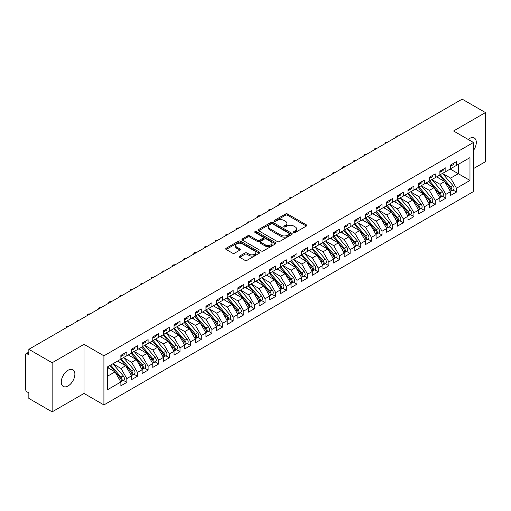 <?xml version="1.0" encoding="UTF-8"?>
<svg xmlns="http://www.w3.org/2000/svg" width="511" height="511" viewBox="0 0 511 511"><rect width="100%" height="100%" fill="white"/><g stroke="black" fill="none" stroke-linecap="round" stroke-linejoin="round"><path stroke-width="0.77" d="M293.812 232.467A1.035 0.594 0 0 0 295.275 232.467L306.364 226.06A1.476 0.85 0 0 0 306.792 225.46A1.476 0.85 0 0 0 306.364 224.859L287.572 214.007A1.476 0.85 0 0 0 285.489 214.007L274.394 220.413A1.035 0.594 0 0 0 274.094 220.835A1.035 0.594 0 0 0 274.394 221.257A1.035 0.594 0 0 0 275.857 221.257L277.294 220.426A4.72 2.727 0 0 1 283.975 220.426L285.54 221.333A4.72 2.727 0 0 1 286.92 223.262A4.72 2.727 0 0 1 285.54 225.191L284.103 226.015A1.035 0.594 0 0 0 283.803 226.437A1.035 0.594 0 0 0 284.103 226.858A1.035 0.594 0 0 0 285.566 226.858L287.003 226.034A4.72 2.727 0 0 1 293.678 226.034L295.243 226.935A4.72 2.727 0 0 1 296.629 228.864A4.72 2.727 0 0 1 295.243 230.793L293.812 231.624A1.035 0.594 0 0 0 293.506 232.045A1.035 0.594 0 0 0 293.812 232.467L293.812 231.624M68.084 385.958A9.626 5.557 120 0 0 74.37 377.476A9.626 5.557 120 0 0 72.894 369.766A9.626 5.557 120 0 0 68.084 370.239A9.626 5.557 120 0 0 61.799 378.721A9.626 5.557 120 0 0 63.275 386.437A9.626 5.557 120 0 0 68.084 385.958M473.435 150.483A9.626 5.557 120 0 0 474.31 138.008A9.626 5.557 120 0 0 469.5 138.487A9.626 5.557 120 0 0 468.146 139.426M239.665 256.075A1.476 0.85 0 0 0 239.231 256.675A1.476 0.85 0 0 0 239.665 257.276L244.935 260.323A1.476 0.85 0 0 0 247.024 260.323L259.339 253.207A1.476 0.85 0 0 0 259.773 252.606A1.476 0.85 0 0 0 259.339 252.006L240.553 241.16A1.476 0.85 0 0 0 238.465 241.16L226.149 248.269A1.476 0.85 0 0 0 225.715 248.87A1.476 0.85 0 0 0 226.149 249.47L232.518 253.149A1.476 0.85 0 0 0 234.606 253.149L239.876 250.109A1.476 0.85 0 0 0 240.304 249.502A1.476 0.85 0 0 0 239.876 248.902L236.714 247.075A3.947 2.28 0 0 1 235.558 245.465A3.947 2.28 0 0 1 237.998 243.357A3.947 2.28 0 0 1 242.303 243.856L254.67 250.997A3.947 2.28 0 0 1 255.826 252.606A3.947 2.28 0 0 1 253.386 254.714A3.947 2.28 0 0 1 249.087 254.216L247.024 253.028A1.476 0.85 0 0 0 244.935 253.028L239.665 256.075L239.665 257.276M473.435 168.63L485.45 161.693L485.45 112.58L462.161 99.134L28.846 349.307L28.846 354.832L27.147 353.848A2.255 1.303 -120 0 0 26.016 353.74A2.255 1.303 -120 0 0 25.55 354.768L25.55 389.152A2.255 1.303 -120 0 0 27.147 391.911L28.846 392.895L28.846 398.42L52.135 411.866L84.034 393.451L103.918 404.929L103.918 355.816L84.034 344.331L52.135 362.753L28.846 349.307M485.45 112.58L453.551 130.995L473.435 142.48L103.918 355.816M277.396 241.582A1.476 0.85 0 0 0 279.485 241.582L291.8 234.466A1.476 0.85 0 0 0 292.235 233.866A1.476 0.85 0 0 0 291.8 233.265L273.015 222.419A1.476 0.85 0 0 0 270.926 222.419L258.611 229.528A1.476 0.85 0 0 0 258.176 230.129A1.476 0.85 0 0 0 258.611 230.729L277.396 241.582M255.423 232.69A1.035 0.594 0 0 1 256.471 232.831L275.55 243.849L263.254 250.952A1.476 0.85 0 0 1 261.166 250.952L242.38 240.1L242.38 238.899A1.476 0.85 0 0 0 241.946 239.499A1.476 0.85 0 0 0 242.38 240.1M242.38 238.899L247.65 235.852A1.476 0.85 0 0 1 249.738 235.852L257.359 240.253A1.476 0.85 0 0 0 259.447 240.253L262.941 238.235A1.476 0.85 0 0 0 263.376 237.634A1.476 0.85 0 0 0 262.941 237.027L255.008 232.448A1.035 0.594 0 0 1 254.708 232.026A1.035 0.594 0 0 1 255.347 231.477A1.035 0.594 0 0 1 256.471 231.604L275.57 242.636A1.476 0.85 0 0 1 276.004 243.236A1.476 0.85 0 0 1 275.57 243.836L275.57 242.636M103.918 404.929L473.435 191.593L473.435 142.48M450.197 169.026L469.979 180.447L469.979 157.612L456.476 165.404L456.476 161.604L450.517 165.04L450.517 168.847L445.841 171.549L445.841 167.742L439.888 171.179L439.888 174.986L435.206 177.687L435.206 173.881L429.253 177.317L429.253 181.124L424.571 183.826L424.571 180.019L418.618 183.455L418.618 187.262L413.942 189.964L413.942 186.157L407.982 189.594L407.982 193.401L403.307 196.103L403.307 192.296L397.354 195.732L397.354 199.539L392.672 202.241L392.672 198.434L386.718 201.877L386.718 205.678L382.036 208.379L382.036 204.572L376.083 208.015L376.083 211.822L371.408 214.518L371.408 210.717L365.448 214.154L365.448 217.961L360.772 220.663L360.772 216.856L354.819 220.292L354.819 224.099L350.137 226.801L350.137 222.994L344.184 226.43L344.184 230.237L339.502 232.939L339.502 229.132L333.549 232.569L333.549 236.376L328.873 239.078L328.873 235.271L322.914 238.707L322.914 242.514L318.238 245.216L318.238 241.409L312.285 244.846L312.285 248.653L307.603 251.355L307.603 247.548L301.65 250.99L301.65 254.791L296.968 257.493L296.968 253.686L291.015 257.129L291.015 260.936L286.339 263.631L286.339 259.831L280.379 263.267L280.379 267.074L275.704 269.776L275.704 265.969L269.751 269.406L269.751 273.213L265.068 275.914L265.068 272.108L259.115 275.544L259.115 279.351L254.44 282.053L254.44 278.246L248.48 281.682L248.48 285.489L243.804 288.191L243.804 284.384L237.851 287.821L237.851 291.628L233.169 294.33L233.169 290.523L227.216 293.959L227.216 297.766L222.534 300.468L222.534 296.661L216.581 300.104L216.581 303.904L211.905 306.606L211.905 302.799L205.946 306.242L205.946 310.049L201.27 312.751L201.27 308.944L195.317 312.381L195.317 316.188L190.635 318.89L190.635 315.083L184.682 318.519L184.682 322.326L180 325.028L180 321.221L174.047 324.657L174.047 328.464L169.371 331.166L169.371 327.359L163.411 330.796L163.411 334.603L158.736 337.305L158.736 333.498L152.783 336.934L152.783 340.741L148.101 343.443L148.101 339.636L142.147 343.073L142.147 346.88L137.465 349.581L137.465 345.775L131.512 349.217L131.512 353.024L126.837 355.72L126.837 351.913L120.877 355.356L120.877 359.163L107.374 366.955L107.374 389.797L120.877 381.998L115.032 371.867L107.374 367.447M469.979 180.447L456.476 188.246L450.625 178.115L442.545 173.453M452.938 190.009L456.476 192.053L456.476 188.246M456.476 192.053L450.517 195.489L450.517 191.682L445.841 194.384L439.99 184.254L431.91 179.591M442.309 196.147L445.841 198.191L445.841 194.384M445.841 198.191L439.888 201.628L439.888 197.821L435.206 200.523L429.355 190.392L421.275 185.729M431.674 202.292L435.206 204.33L435.206 200.523M435.206 204.33L429.253 207.766L429.253 203.959L424.571 206.661L418.726 196.531L410.646 191.868M421.038 208.431L424.571 210.468L424.571 206.661M424.571 210.468L418.618 213.905L418.618 210.098L413.942 212.8L408.091 202.669L400.011 198.006M410.403 214.569L413.942 216.607L413.942 212.8M413.942 216.607L407.982 220.049L407.982 216.242L403.307 218.944L397.456 208.814L389.376 204.145M399.774 220.707L403.307 222.745L403.307 218.944M403.307 222.745L397.354 226.188L397.354 222.381L392.672 225.083L386.827 214.952L378.74 210.283M389.139 226.846L392.672 228.89L392.672 225.083M392.672 228.89L386.718 232.326L386.718 228.519L382.036 231.221L376.192 221.091L368.112 216.421M378.504 232.984L382.036 235.028L382.036 231.221M382.036 235.028L376.083 238.465L376.083 234.658L371.408 237.36L365.557 227.229L357.476 222.566L367.799 234.619L365.563 235.91A3.009 1.737 60 0 1 366.726 238.771A3.009 1.737 60 0 1 366.106 240.144A3.009 1.737 60 0 1 365.614 240.285M367.869 239.122L371.408 241.166L371.408 237.36M371.408 241.166L365.448 244.603L365.448 240.796L360.772 243.498L354.921 233.367L346.841 228.704L357.163 240.758L354.934 242.048A3.009 1.737 60 0 1 356.09 244.91A3.009 1.737 60 0 1 355.471 246.283A3.009 1.737 60 0 1 354.985 246.423M357.24 245.261L360.772 247.305L360.772 243.498M360.772 247.305L354.819 250.741L354.819 246.934L350.137 249.636L344.293 239.506L336.206 234.843L346.535 246.896L344.299 248.186A3.009 1.737 60 0 1 345.462 251.048A3.009 1.737 60 0 1 344.836 252.421A3.009 1.737 60 0 1 344.35 252.562M346.605 251.406L350.137 253.443L350.137 249.636M350.137 253.443L344.184 256.88L344.184 253.073L339.502 255.775L333.657 245.644L325.577 240.981M335.97 257.544L339.502 259.582L339.502 255.775M339.502 259.582L333.549 263.018L333.549 259.218L328.873 261.913L323.022 251.789L314.942 247.12L325.264 259.179L323.029 260.469A3.009 1.737 60 0 1 324.191 263.325A3.009 1.737 60 0 1 323.572 264.704A3.009 1.737 60 0 1 323.08 264.839M325.335 263.682L328.873 265.72L328.873 261.913M328.873 265.72L322.914 269.163L322.914 265.356L318.238 268.058L312.387 257.927L304.307 253.258L314.629 265.318L312.4 266.608A3.009 1.737 60 0 1 313.556 269.463A3.009 1.737 60 0 1 312.936 270.843A3.009 1.737 60 0 1 312.451 270.983M314.706 269.821L318.238 271.858L318.238 268.058M318.238 271.858L312.285 275.301L312.285 271.494L307.603 274.196L301.758 264.066L293.672 259.396L304 271.456L301.765 272.746A3.009 1.737 60 0 1 302.927 275.601A3.009 1.737 60 0 1 302.301 276.981A3.009 1.737 60 0 1 301.816 277.122M304.071 275.959L307.603 278.003L307.603 274.196M307.603 278.003L301.65 281.44L301.65 277.633L296.968 280.335L291.123 270.204L283.043 265.535M293.435 282.098L296.968 284.142L296.968 280.335M296.968 284.142L291.015 287.578L291.015 283.771L286.339 286.473L280.488 276.342L272.408 271.68L282.73 283.733L280.494 285.023A3.009 1.737 60 0 1 281.657 287.885A3.009 1.737 60 0 1 281.037 289.258A3.009 1.737 60 0 1 280.552 289.398M282.8 288.236L286.339 290.28L286.339 286.473M286.339 290.28L280.379 293.716L280.379 289.909L275.704 292.611L269.853 282.481L261.773 277.818L272.095 289.871L269.865 291.161A3.009 1.737 60 0 1 271.028 294.023A3.009 1.737 60 0 1 270.402 295.396A3.009 1.737 60 0 1 269.917 295.537M272.171 294.381L275.704 296.418L275.704 292.611M275.704 296.418L269.751 299.855L269.751 296.048L265.068 298.75L259.224 288.619L251.137 283.956L261.466 296.01L259.23 297.3A3.009 1.737 60 0 1 260.393 300.161A3.009 1.737 60 0 1 259.767 301.535A3.009 1.737 60 0 1 259.281 301.675M261.536 300.519L265.068 302.557L265.068 298.75M265.068 302.557L259.115 305.993L259.115 302.186L254.44 304.888L248.589 294.758L240.509 290.095M250.901 306.657L254.44 308.695L254.44 304.888M254.44 308.695L248.48 312.132L248.48 308.331L243.804 311.027L237.954 300.902L229.873 296.233M240.266 312.796L243.804 314.833L243.804 311.027M243.804 314.833L237.851 318.276L237.851 314.469L233.169 317.171L227.318 307.041L219.238 302.371M229.637 318.934L233.169 320.972L233.169 317.171M233.169 320.972L227.216 324.415L227.216 320.608L222.534 323.31L216.69 313.179L208.603 308.51M219.002 325.073L222.534 327.117L222.534 323.31M222.534 327.117L216.581 330.553L216.581 326.746L211.905 329.448L206.054 319.318L197.974 314.648M208.367 331.211L211.905 333.255L211.905 329.448M211.905 333.255L205.946 336.692L205.946 332.885L201.27 335.586L195.419 325.456L187.339 320.793M197.738 337.349L201.27 339.393L201.27 335.586M201.27 339.393L195.317 342.83L195.317 339.023L190.635 341.725L184.784 331.594L176.704 326.931M187.103 343.494L190.635 345.532L190.635 341.725M190.635 345.532L184.682 348.968L184.682 345.161L180 347.863L174.155 337.733L166.075 333.07M176.467 349.633L180 351.67L180 347.863M180 351.67L174.047 355.107L174.047 351.3L169.371 354.002L163.52 343.871L155.44 339.208L165.762 351.268L163.526 352.552A3.009 1.737 60 0 1 164.689 355.413A3.009 1.737 60 0 1 164.069 356.793A3.009 1.737 60 0 1 163.577 356.927M165.832 355.771L169.371 357.809L169.371 354.002M169.371 357.809L163.411 361.245L163.411 357.445L158.736 360.14L152.885 350.016L144.805 345.347L155.127 357.406L152.898 358.696A3.009 1.737 60 0 1 154.054 361.552A3.009 1.737 60 0 1 153.434 362.931A3.009 1.737 60 0 1 152.949 363.065M155.203 361.909L158.736 363.947L158.736 360.14M158.736 363.947L152.783 367.39L152.783 363.583L148.101 366.285L142.256 356.154L134.169 351.485M144.568 368.048L148.101 370.092L148.101 366.285M148.101 370.092L142.147 373.528L142.147 369.721L137.465 372.423L131.621 362.293L123.541 357.623L133.863 369.683L131.627 370.973A3.009 1.737 60 0 1 132.79 373.828A3.009 1.737 60 0 1 132.164 375.208A3.009 1.737 60 0 1 131.678 375.349M133.933 374.186L137.465 376.23L137.465 372.423M137.465 376.23L131.512 379.667L131.512 375.86L126.837 378.562L120.986 368.431L112.905 363.762L123.228 375.821L120.992 377.112A3.009 1.737 60 0 1 122.155 379.967A3.009 1.737 60 0 1 121.535 381.347A3.009 1.737 60 0 1 121.043 381.487M123.298 380.325L126.837 382.369L126.837 378.562M126.837 382.369L120.877 385.805L120.877 381.998M120.877 359.035L126.837 355.72M107.374 376.288L115.032 371.867M131.512 352.897L137.465 349.581M120.986 368.431L125.668 365.729L117.581 361.066M131.512 375.86L125.668 365.729M142.147 346.758L148.101 343.443M131.621 362.293L136.296 359.591L128.216 354.921M142.147 369.721L136.296 359.591M152.783 340.62L158.736 337.305M142.256 356.154L146.932 353.452L138.851 348.783M152.783 363.583L146.932 353.452M163.411 334.481L169.371 331.166M152.885 350.016L157.567 347.314L149.487 342.645M163.411 357.445L157.567 347.314M174.047 328.343L180 325.028M163.52 343.871L168.196 341.176L160.115 336.506M174.047 351.3L168.196 341.176M184.682 322.205L190.635 318.89M174.155 337.733L178.831 335.031L170.751 330.368M184.682 345.161L178.831 335.031M195.317 316.066L201.27 312.751M184.784 331.594L189.466 328.892L181.386 324.23M195.317 339.023L189.466 328.892M205.946 309.922L211.905 306.606M195.419 325.456L200.101 322.754L192.015 318.091M205.946 332.885L200.101 322.754M216.581 303.783L222.534 300.468M206.054 319.318L210.73 316.616L202.65 311.953M216.581 326.746L210.73 316.616M227.216 297.645L233.169 294.33M216.69 313.179L221.365 310.477L213.285 305.808M227.216 320.608L221.365 310.477M237.851 291.506L243.804 288.191M227.318 307.041L232 304.339L223.92 299.67M237.851 314.469L232 304.339M248.48 285.368L254.44 282.053M237.954 300.902L242.636 298.2L234.549 293.531M248.48 308.331L242.636 298.2M259.115 279.23L265.068 275.914M248.589 294.758L253.264 292.062L245.184 287.393M259.115 302.186L253.264 292.062M269.751 273.091L275.704 269.776M259.224 288.619L263.9 285.917L255.819 281.254M269.751 296.048L263.9 285.917M280.379 266.946L286.339 263.631M269.853 282.481L274.535 279.779L266.455 275.116M280.379 289.909L274.535 279.779M291.015 260.808L296.968 257.493M280.488 276.342L285.17 273.64L277.083 268.978M291.015 283.771L285.17 273.64M301.65 254.67L307.603 251.355M291.123 270.204L295.799 267.502L287.719 262.839M301.65 277.633L295.799 267.502M312.285 248.531L318.238 245.216M301.758 264.066L306.434 261.364L298.354 256.694M312.285 271.494L306.434 261.364M322.914 242.393L328.873 239.078M312.387 257.927L317.069 255.225L308.989 250.556M322.914 265.356L317.069 255.225M333.549 236.254L339.502 232.939M323.022 251.789L327.704 249.087L319.618 244.418M333.549 259.218L327.704 249.087M344.184 230.116L350.137 226.801M333.657 245.644L338.333 242.949L330.253 238.279M344.184 253.073L338.333 242.949M354.819 223.978L360.772 220.663M344.293 239.506L348.968 236.804L340.888 232.141M354.819 246.934L348.968 236.804M365.448 217.833L371.408 214.518M354.921 233.367L359.603 230.665L351.523 226.003M365.448 240.796L359.603 230.665M376.083 211.695L382.036 208.379M365.557 227.229L370.239 224.527L362.152 219.864M376.083 234.658L370.239 224.527M386.718 205.556L392.672 202.241M376.192 221.091L380.867 218.389L372.787 213.726M386.718 228.519L380.867 218.389M397.354 199.418L403.307 196.103M386.827 214.952L391.503 212.25L383.422 207.581M397.354 222.381L391.503 212.25M407.982 193.279L413.942 189.964M397.456 208.814L402.138 206.112L394.058 201.443M407.982 216.242L402.138 206.112M418.618 187.141L424.571 183.826M408.091 202.669L412.773 199.973L404.686 195.304M418.618 210.098L412.773 199.973M429.253 181.003L435.206 177.687M418.726 196.531L423.402 193.829L415.322 189.166M429.253 203.959L423.402 193.829M439.888 174.864L445.841 171.549M429.355 190.392L434.037 187.69L425.957 183.027M439.888 197.821L434.037 187.69M450.517 168.719L456.476 165.404M450.625 178.115L458.284 173.695L458.284 164.363L469.979 157.612M439.99 184.254L444.672 181.552L436.586 176.889M450.517 191.682L444.672 181.552M52.135 362.753L52.135 411.866M84.034 393.451L84.034 344.331M294.221 232.614L295.243 232.02A4.72 2.727 0 0 0 296.629 230.091L296.629 228.864M286.92 223.262L286.92 224.489A4.72 2.727 0 0 1 285.54 226.418L284.518 227.005M306.345 226.073L287.572 215.24A1.476 0.85 0 0 0 285.489 215.24L274.809 221.404M291.781 234.479L273.015 223.646A1.476 0.85 0 0 0 270.926 223.646L258.63 230.742M289.194 234.287A1.035 0.594 0 0 0 289.494 233.866A1.035 0.594 0 0 0 289.194 233.444L272.702 223.92A1.035 0.594 0 0 0 271.239 223.92L269.725 224.795A4.72 2.727 0 0 0 268.345 226.724A4.72 2.727 0 0 0 269.725 228.653L280.999 235.162A4.72 2.727 0 0 0 287.68 235.162L289.194 234.287L289.194 235.514A1.035 0.594 0 0 0 289.494 235.092L289.494 233.866M268.345 226.724L268.345 227.951A4.72 2.727 0 0 0 269.725 229.88L269.725 228.653M289.194 235.514L287.68 236.389A4.72 2.727 0 0 1 280.999 236.389L269.725 229.88M242.399 240.113L247.65 237.085L247.65 235.852M263.376 237.634L263.376 238.861A1.476 0.85 0 0 1 262.941 239.461L259.447 241.479A1.476 0.85 0 0 1 257.359 241.479L249.738 237.085A1.476 0.85 0 0 0 247.65 237.085M265.266 244.82A3.947 2.28 0 0 0 269.565 245.312A3.947 2.28 0 0 0 272.005 243.204A3.947 2.28 0 0 0 270.849 241.594L266.493 239.078A1.476 0.85 0 0 0 264.404 239.078L260.904 241.096A1.476 0.85 0 0 0 260.476 241.697A1.476 0.85 0 0 0 260.904 242.303L265.266 244.82L265.266 246.047A3.947 2.28 0 0 0 269.565 246.538A3.947 2.28 0 0 0 272.005 244.437L272.005 243.204M260.476 241.697L260.476 242.929A1.476 0.85 0 0 0 260.904 243.53L260.904 242.303M265.266 246.047L260.904 243.53M255.826 252.606L255.826 253.833A3.947 2.28 0 0 1 253.386 255.941A3.947 2.28 0 0 1 249.087 255.449L247.024 254.254A1.476 0.85 0 0 0 244.935 254.254L239.685 257.288M235.558 245.465L235.558 246.692A3.947 2.28 0 0 0 236.714 248.308L236.714 247.075M239.857 250.115L236.714 248.308M259.32 253.22L240.553 242.386A1.476 0.85 0 0 0 238.465 242.386L226.169 249.483M440.297 174.749L450.632 186.796A3.009 1.737 60 0 1 451.794 189.658A3.009 1.737 60 0 1 451.175 191.031L453.404 189.741A3.009 1.737 -120 0 0 454.03 188.367A3.009 1.737 -120 0 0 452.867 185.506L442.532 173.459M451.175 191.031A3.009 1.737 60 0 1 450.683 191.171M439.447 175.235L449.782 187.288A3.009 1.737 60 0 1 450.945 190.143A3.009 1.737 60 0 1 450.395 191.472M438.438 177.956L437.212 176.525M450.517 166.209A3.009 1.737 -120 0 0 450.945 164.983A3.009 1.737 -120 0 0 450.938 164.798M450.683 166.005A3.009 1.737 -120 0 0 451.175 165.864A3.009 1.737 -120 0 0 451.794 164.491A3.009 1.737 -120 0 0 451.788 164.306M454.024 163.015A3.009 1.737 60 0 1 454.03 163.201A3.009 1.737 60 0 1 453.404 164.574L451.175 165.864M398.408 135.939A1.878 1.086 -0 0 0 395.846 136.954A1.878 1.086 -0 0 0 395.974 137.35M429.662 180.888L440.003 192.934A3.009 1.737 60 0 1 441.159 195.796A3.009 1.737 60 0 1 440.539 197.169L442.769 195.879A3.009 1.737 -120 0 0 443.395 194.506A3.009 1.737 -120 0 0 442.232 191.644L431.897 179.597M440.539 197.169A3.009 1.737 60 0 1 440.054 197.31M428.812 181.379L439.147 193.426A3.009 1.737 60 0 1 440.31 196.288A3.009 1.737 60 0 1 439.767 197.61M427.803 184.094L426.583 182.663M419.033 187.026L429.368 199.073A3.009 1.737 60 0 1 430.53 201.934A3.009 1.737 60 0 1 429.904 203.308L432.14 202.017A3.009 1.737 -120 0 0 432.76 200.644A3.009 1.737 -120 0 0 431.597 197.783L421.262 185.736M429.904 203.308A3.009 1.737 60 0 1 429.419 203.448M418.177 187.518L428.518 199.565A3.009 1.737 60 0 1 429.674 202.426A3.009 1.737 60 0 1 429.131 203.755M417.174 190.233L415.948 188.808M408.398 193.164L418.733 205.211A3.009 1.737 60 0 1 419.895 208.073A3.009 1.737 60 0 1 419.269 209.446L421.505 208.162A3.009 1.737 -120 0 0 422.124 206.783A3.009 1.737 -120 0 0 420.968 203.927L410.627 191.874M419.269 209.446A3.009 1.737 60 0 1 418.784 209.587M407.548 193.656L417.883 205.703A3.009 1.737 60 0 1 419.046 208.565A3.009 1.737 60 0 1 418.496 209.893M406.539 196.371L405.312 194.947M397.762 199.303L408.097 211.356A3.009 1.737 60 0 1 409.26 214.211A3.009 1.737 60 0 1 408.64 215.591L410.87 214.301A3.009 1.737 -120 0 0 411.496 212.921A3.009 1.737 -120 0 0 410.333 210.066L399.998 198.013M408.64 215.591A3.009 1.737 60 0 1 408.148 215.725M396.913 199.795L407.248 211.841A3.009 1.737 60 0 1 408.41 214.703A3.009 1.737 60 0 1 407.861 216.032M395.904 202.509L394.677 201.085M439.888 172.348A3.009 1.737 -120 0 0 440.31 171.121A3.009 1.737 -120 0 0 440.303 170.936M440.054 172.143A3.009 1.737 -120 0 0 440.539 172.003A3.009 1.737 -120 0 0 441.159 170.629A3.009 1.737 -120 0 0 441.153 170.444M443.388 169.154A3.009 1.737 60 0 1 443.395 169.339A3.009 1.737 60 0 1 442.769 170.712L440.539 172.003M387.779 142.084A1.878 1.086 -0 0 0 385.211 143.093A1.878 1.086 -0 0 0 385.339 143.489M429.253 178.486A3.009 1.737 -120 0 0 429.674 177.26A3.009 1.737 -120 0 0 429.674 177.074M429.419 178.282A3.009 1.737 -120 0 0 429.904 178.141A3.009 1.737 -120 0 0 430.53 176.768A3.009 1.737 -120 0 0 430.524 176.582M432.753 175.292A3.009 1.737 60 0 1 432.76 175.477A3.009 1.737 60 0 1 432.14 176.857L429.904 178.141M377.144 148.222A1.878 1.086 -0 0 0 374.576 149.231A1.878 1.086 -0 0 0 374.704 149.627M418.618 184.624A3.009 1.737 -120 0 0 419.046 183.398A3.009 1.737 -120 0 0 419.039 183.213M418.784 184.42A3.009 1.737 -120 0 0 419.269 184.286A3.009 1.737 -120 0 0 419.895 182.906A3.009 1.737 -120 0 0 419.889 182.721M422.124 181.431A3.009 1.737 60 0 1 422.124 181.616A3.009 1.737 60 0 1 421.505 182.995L419.269 184.286M366.508 154.36A1.878 1.086 -0 0 0 363.941 155.37A1.878 1.086 -0 0 0 364.075 155.766M407.982 190.763A3.009 1.737 -120 0 0 408.41 189.536A3.009 1.737 -120 0 0 408.404 189.351M408.148 190.565A3.009 1.737 -120 0 0 408.64 190.424A3.009 1.737 -120 0 0 409.26 189.044A3.009 1.737 -120 0 0 409.254 188.859M411.489 187.575A3.009 1.737 60 0 1 411.496 187.754A3.009 1.737 60 0 1 410.87 189.134L408.64 190.424M355.873 160.499A1.878 1.086 -0 0 0 353.312 161.508A1.878 1.086 -0 0 0 353.44 161.904M387.127 205.441L397.469 217.494A3.009 1.737 60 0 1 398.625 220.35A3.009 1.737 60 0 1 398.005 221.729L400.234 220.439A3.009 1.737 -120 0 0 400.86 219.059A3.009 1.737 -120 0 0 399.698 216.204L389.363 204.151M398.005 221.729A3.009 1.737 60 0 1 397.52 221.863M386.278 205.933L396.613 217.986A3.009 1.737 60 0 1 397.775 220.841A3.009 1.737 60 0 1 397.232 222.17M385.268 208.654L384.048 207.223M397.354 196.901A3.009 1.737 -120 0 0 397.775 195.675A3.009 1.737 -120 0 0 397.769 195.489M397.52 196.703A3.009 1.737 -120 0 0 398.005 196.563A3.009 1.737 -120 0 0 398.625 195.183A3.009 1.737 -120 0 0 398.625 195.004M400.854 193.714A3.009 1.737 60 0 1 400.86 193.893A3.009 1.737 60 0 1 400.234 195.272L398.005 196.563M345.244 166.637A1.878 1.086 -0 0 0 342.677 167.646A1.878 1.086 -0 0 0 342.804 168.042M376.498 211.58L386.833 223.633A3.009 1.737 60 0 1 387.996 226.488A3.009 1.737 60 0 1 387.37 227.868L389.606 226.577A3.009 1.737 -120 0 0 390.225 225.198A3.009 1.737 -120 0 0 389.063 222.342L378.728 210.296M387.37 227.868A3.009 1.737 60 0 1 386.884 228.008M375.642 212.071L385.984 224.125A3.009 1.737 60 0 1 387.14 226.98A3.009 1.737 60 0 1 386.597 228.308M374.64 214.792L373.413 213.362M365.863 217.718L376.198 229.771A3.009 1.737 60 0 1 377.361 232.626A3.009 1.737 60 0 1 376.735 234.006L378.97 232.716A3.009 1.737 -120 0 0 379.596 231.342A3.009 1.737 -120 0 0 378.434 228.481L368.092 216.434M376.735 234.006A3.009 1.737 60 0 1 376.249 234.147M365.014 218.21L375.349 230.263A3.009 1.737 60 0 1 376.511 233.118A3.009 1.737 60 0 1 375.962 234.447M364.004 220.931L362.778 219.5M366.106 240.144L368.335 238.854A3.009 1.737 -120 0 0 368.961 237.481A3.009 1.737 -120 0 0 367.799 234.619M354.378 224.348L364.713 236.401A3.009 1.737 60 0 1 365.876 239.257A3.009 1.737 60 0 1 365.327 240.585M353.369 227.069L352.143 225.638M355.228 223.863L365.563 235.91M355.471 246.283L357.706 244.993A3.009 1.737 -120 0 0 358.326 243.619A3.009 1.737 -120 0 0 357.163 240.758M343.743 230.493L354.078 242.54A3.009 1.737 60 0 1 355.241 245.401A3.009 1.737 60 0 1 354.698 246.724M342.734 233.208L341.514 231.777M344.593 230.001L354.934 242.048M386.718 203.046A3.009 1.737 -120 0 0 387.14 201.813A3.009 1.737 -120 0 0 387.14 201.634M386.884 202.841A3.009 1.737 -120 0 0 387.37 202.701A3.009 1.737 -120 0 0 387.996 201.321A3.009 1.737 -120 0 0 387.99 201.142M390.219 199.852A3.009 1.737 60 0 1 390.225 200.037A3.009 1.737 60 0 1 389.606 201.411L387.37 202.701M334.609 172.775A1.878 1.086 -0 0 0 332.041 173.785A1.878 1.086 -0 0 0 332.169 174.181M376.083 209.184A3.009 1.737 -120 0 0 376.511 207.951A3.009 1.737 -120 0 0 376.505 207.773M376.249 208.98A3.009 1.737 -120 0 0 376.735 208.839A3.009 1.737 -120 0 0 377.361 207.466A3.009 1.737 -120 0 0 377.354 207.281M379.59 205.99A3.009 1.737 60 0 1 379.596 206.176A3.009 1.737 60 0 1 378.97 207.549L376.735 208.839M323.974 178.914A1.878 1.086 -0 0 0 321.406 179.923A1.878 1.086 -0 0 0 321.54 180.326M365.448 215.323A3.009 1.737 -120 0 0 365.876 214.096A3.009 1.737 -120 0 0 365.87 213.911M365.614 215.118A3.009 1.737 -120 0 0 366.106 214.978A3.009 1.737 -120 0 0 366.726 213.604A3.009 1.737 -120 0 0 366.719 213.419M368.955 212.129A3.009 1.737 60 0 1 368.961 212.314A3.009 1.737 60 0 1 368.335 213.687L366.106 214.978M313.339 185.052A1.878 1.086 -0 0 0 310.777 186.068A1.878 1.086 -0 0 0 310.905 186.464M354.819 221.461A3.009 1.737 -120 0 0 355.241 220.235A3.009 1.737 -120 0 0 355.234 220.049M354.985 221.257A3.009 1.737 -120 0 0 355.471 221.116A3.009 1.737 -120 0 0 356.09 219.743A3.009 1.737 -120 0 0 356.09 219.558M358.32 218.267A3.009 1.737 60 0 1 358.326 218.453A3.009 1.737 60 0 1 357.706 219.832L355.471 221.116M302.71 191.197A1.878 1.086 -0 0 0 300.142 192.206A1.878 1.086 -0 0 0 300.27 192.602M344.836 252.421L347.071 251.137A3.009 1.737 -120 0 0 347.691 249.758A3.009 1.737 -120 0 0 346.535 246.896M333.108 236.631L343.449 248.678A3.009 1.737 60 0 1 344.612 251.54A3.009 1.737 60 0 1 344.063 252.868M332.105 239.346L330.879 237.922M333.964 236.139L344.299 248.186M323.329 242.278L333.664 254.325A3.009 1.737 60 0 1 334.826 257.186A3.009 1.737 60 0 1 334.2 258.56L336.436 257.276A3.009 1.737 -120 0 0 337.062 255.896A3.009 1.737 -120 0 0 335.899 253.041L325.558 240.988M334.2 258.56A3.009 1.737 60 0 1 333.715 258.7M322.479 242.77L332.814 254.817A3.009 1.737 60 0 1 333.977 257.678A3.009 1.737 60 0 1 333.428 259.007M321.47 245.484L320.244 244.06M323.572 264.704L325.801 263.414A3.009 1.737 -120 0 0 326.427 262.034A3.009 1.737 -120 0 0 325.264 259.179M311.844 248.908L322.179 260.955A3.009 1.737 60 0 1 323.342 263.817A3.009 1.737 60 0 1 322.799 265.145M310.835 251.623L309.609 250.198M312.694 248.416L323.029 260.469M312.936 270.843L315.172 269.553A3.009 1.737 -120 0 0 315.792 268.173A3.009 1.737 -120 0 0 314.629 265.318M301.209 255.046L311.55 267.1A3.009 1.737 60 0 1 312.706 269.955A3.009 1.737 60 0 1 312.164 271.284M300.2 257.768L298.98 256.337M302.058 254.555L312.4 266.608M302.301 276.981L304.537 275.691A3.009 1.737 -120 0 0 305.156 274.311A3.009 1.737 -120 0 0 304 271.456M290.574 261.185L300.915 273.238A3.009 1.737 60 0 1 302.078 276.093A3.009 1.737 60 0 1 301.528 277.422M289.571 263.906L288.345 262.475M291.43 260.693L301.765 272.746M344.184 227.599A3.009 1.737 -120 0 0 344.612 226.373A3.009 1.737 -120 0 0 344.606 226.188M344.35 227.395A3.009 1.737 -120 0 0 344.836 227.254A3.009 1.737 -120 0 0 345.462 225.881A3.009 1.737 -120 0 0 345.455 225.696M347.684 224.406A3.009 1.737 60 0 1 347.691 224.591A3.009 1.737 60 0 1 347.071 225.971L344.836 227.254M292.075 197.335A1.878 1.086 -0 0 0 289.507 198.345A1.878 1.086 -0 0 0 289.641 198.741M333.549 233.738A3.009 1.737 -120 0 0 333.977 232.511A3.009 1.737 -120 0 0 333.97 232.326M333.715 233.533A3.009 1.737 -120 0 0 334.2 233.399A3.009 1.737 -120 0 0 334.826 232.02A3.009 1.737 -120 0 0 334.82 231.834M337.056 230.544A3.009 1.737 60 0 1 337.062 230.729A3.009 1.737 60 0 1 336.436 232.109L334.2 233.399M281.44 203.474A1.878 1.086 -0 0 0 278.872 204.483A1.878 1.086 -0 0 0 279.006 204.879M322.914 239.876A3.009 1.737 -120 0 0 323.342 238.65A3.009 1.737 -120 0 0 323.335 238.465M323.08 239.678A3.009 1.737 -120 0 0 323.572 239.538A3.009 1.737 -120 0 0 324.191 238.158A3.009 1.737 -120 0 0 324.185 237.973M326.42 236.689A3.009 1.737 60 0 1 326.427 236.868A3.009 1.737 60 0 1 325.801 238.247L323.572 239.538M270.804 209.612A1.878 1.086 -0 0 0 268.243 210.621A1.878 1.086 -0 0 0 268.371 211.017M312.285 246.015A3.009 1.737 -120 0 0 312.706 244.788A3.009 1.737 -120 0 0 312.7 244.603M312.451 245.817A3.009 1.737 -120 0 0 312.936 245.676A3.009 1.737 -120 0 0 313.556 244.296A3.009 1.737 -120 0 0 313.556 244.117M315.785 242.827A3.009 1.737 60 0 1 315.792 243.006A3.009 1.737 60 0 1 315.172 244.386L312.936 245.676M260.176 215.751A1.878 1.086 -0 0 0 257.608 216.76A1.878 1.086 -0 0 0 257.736 217.156M301.65 252.159A3.009 1.737 -120 0 0 302.078 250.927A3.009 1.737 -120 0 0 302.071 250.748M301.816 251.955A3.009 1.737 -120 0 0 302.301 251.814A3.009 1.737 -120 0 0 302.927 250.435A3.009 1.737 -120 0 0 302.921 250.256M305.15 248.966A3.009 1.737 60 0 1 305.156 249.151A3.009 1.737 60 0 1 304.537 250.524L302.301 251.814M249.54 221.889A1.878 1.086 -0 0 0 246.973 222.898A1.878 1.086 -0 0 0 247.107 223.294M280.795 266.838L291.129 278.885A3.009 1.737 60 0 1 292.292 281.74A3.009 1.737 60 0 1 291.666 283.12L293.902 281.829A3.009 1.737 -120 0 0 294.528 280.456A3.009 1.737 -120 0 0 293.365 277.594L283.03 265.548M291.666 283.12A3.009 1.737 60 0 1 291.181 283.26M279.945 267.323L290.28 279.376A3.009 1.737 60 0 1 291.442 282.232A3.009 1.737 60 0 1 290.893 283.56M278.936 270.044L277.709 268.614M291.015 258.298A3.009 1.737 -120 0 0 291.442 257.065A3.009 1.737 -120 0 0 291.436 256.886M291.181 258.093A3.009 1.737 -120 0 0 291.666 257.953A3.009 1.737 -120 0 0 292.292 256.579A3.009 1.737 -120 0 0 292.286 256.394M294.521 255.104A3.009 1.737 60 0 1 294.528 255.289A3.009 1.737 60 0 1 293.902 256.663L291.666 257.953M238.905 228.027A1.878 1.086 -0 0 0 236.344 229.043A1.878 1.086 -0 0 0 236.472 229.439M281.037 289.258L283.266 287.968A3.009 1.737 -120 0 0 283.892 286.594A3.009 1.737 -120 0 0 282.73 283.733M269.31 273.468L279.645 285.515A3.009 1.737 60 0 1 280.807 288.37A3.009 1.737 60 0 1 280.264 289.699M268.301 276.183L267.074 274.752M270.159 272.976L280.494 285.023M280.379 264.436A3.009 1.737 -120 0 0 280.807 263.21A3.009 1.737 -120 0 0 280.801 263.024M280.552 264.232A3.009 1.737 -120 0 0 281.037 264.091A3.009 1.737 -120 0 0 281.657 262.718A3.009 1.737 -120 0 0 281.65 262.533M283.886 261.242A3.009 1.737 60 0 1 283.892 261.428A3.009 1.737 60 0 1 283.266 262.801L281.037 264.091M228.27 234.166A1.878 1.086 -0 0 0 225.709 235.181A1.878 1.086 -0 0 0 225.836 235.577M270.402 295.396L272.638 294.106A3.009 1.737 -120 0 0 273.257 292.733A3.009 1.737 -120 0 0 272.095 289.871M258.675 279.606L269.016 291.653A3.009 1.737 60 0 1 270.172 294.515A3.009 1.737 60 0 1 269.629 295.837M257.672 282.321L256.445 280.89M259.524 279.115L269.865 291.161M269.751 270.575A3.009 1.737 -120 0 0 270.172 269.348A3.009 1.737 -120 0 0 270.166 269.163M269.917 270.37A3.009 1.737 -120 0 0 270.402 270.23A3.009 1.737 -120 0 0 271.028 268.856A3.009 1.737 -120 0 0 271.022 268.671M273.251 267.381A3.009 1.737 60 0 1 273.257 267.566A3.009 1.737 60 0 1 272.638 268.946L270.402 270.23M217.641 240.311A1.878 1.086 -0 0 0 215.074 241.32A1.878 1.086 -0 0 0 215.201 241.716M259.767 301.535L262.002 300.251A3.009 1.737 -120 0 0 262.622 298.871A3.009 1.737 -120 0 0 261.466 296.01M248.046 285.745L258.381 297.792A3.009 1.737 60 0 1 259.543 300.653A3.009 1.737 60 0 1 258.994 301.982M247.037 288.46L245.81 287.035M248.895 285.253L259.23 297.3M259.115 276.713A3.009 1.737 -120 0 0 259.543 275.486A3.009 1.737 -120 0 0 259.537 275.301M259.281 276.508A3.009 1.737 -120 0 0 259.767 276.374A3.009 1.737 -120 0 0 260.393 274.995A3.009 1.737 -120 0 0 260.386 274.809M262.616 273.519A3.009 1.737 60 0 1 262.622 273.704A3.009 1.737 60 0 1 262.002 275.084L259.767 276.374M207.006 246.449A1.878 1.086 -0 0 0 204.438 247.458A1.878 1.086 -0 0 0 204.572 247.854M238.26 291.391L248.595 303.438A3.009 1.737 60 0 1 249.758 306.3A3.009 1.737 60 0 1 249.138 307.679L251.367 306.389A3.009 1.737 -120 0 0 251.993 305.01A3.009 1.737 -120 0 0 250.831 302.154L240.496 290.101M249.138 307.679A3.009 1.737 60 0 1 248.646 307.814M237.411 291.883L247.746 303.93A3.009 1.737 60 0 1 248.908 306.792A3.009 1.737 60 0 1 248.359 308.12M236.401 294.598L235.175 293.173M248.48 282.851A3.009 1.737 -120 0 0 248.908 281.625A3.009 1.737 -120 0 0 248.902 281.44M248.646 282.647A3.009 1.737 -120 0 0 249.138 282.513A3.009 1.737 -120 0 0 249.758 281.133A3.009 1.737 -120 0 0 249.751 280.948M251.987 279.664A3.009 1.737 60 0 1 251.993 279.843A3.009 1.737 60 0 1 251.367 281.222L249.138 282.513M196.371 252.587A1.878 1.086 -0 0 0 193.81 253.597A1.878 1.086 -0 0 0 193.937 253.993M227.625 297.53L237.966 309.583A3.009 1.737 60 0 1 239.122 312.438A3.009 1.737 60 0 1 238.503 313.818L240.732 312.528A3.009 1.737 -120 0 0 241.358 311.148A3.009 1.737 -120 0 0 240.196 308.293L229.861 296.239M238.503 313.818A3.009 1.737 60 0 1 238.017 313.952M226.775 298.022L237.11 310.068A3.009 1.737 60 0 1 238.273 312.93A3.009 1.737 60 0 1 237.73 314.259M225.766 300.743L224.54 299.312M237.851 288.99A3.009 1.737 -120 0 0 238.273 287.763A3.009 1.737 -120 0 0 238.267 287.578M238.017 288.792A3.009 1.737 -120 0 0 238.503 288.651A3.009 1.737 -120 0 0 239.122 287.271A3.009 1.737 -120 0 0 239.116 287.086M241.352 285.802A3.009 1.737 60 0 1 241.358 285.981A3.009 1.737 60 0 1 240.732 287.361L238.503 288.651M185.742 258.726A1.878 1.086 -0 0 0 183.174 259.735A1.878 1.086 -0 0 0 183.302 260.131M216.99 303.668L227.331 315.721A3.009 1.737 60 0 1 228.494 318.577A3.009 1.737 60 0 1 227.868 319.956L230.103 318.666A3.009 1.737 -120 0 0 230.723 317.286A3.009 1.737 -120 0 0 229.56 314.431L219.225 302.378M227.868 319.956A3.009 1.737 60 0 1 227.382 320.097M216.14 304.16L226.482 316.213A3.009 1.737 60 0 1 227.638 319.068A3.009 1.737 60 0 1 227.095 320.397M215.137 306.881L213.911 305.45M227.216 295.128A3.009 1.737 -120 0 0 227.638 293.902A3.009 1.737 -120 0 0 227.631 293.723M227.382 294.93A3.009 1.737 -120 0 0 227.868 294.79A3.009 1.737 -120 0 0 228.494 293.41A3.009 1.737 -120 0 0 228.487 293.231M230.716 291.941A3.009 1.737 60 0 1 230.723 292.126A3.009 1.737 60 0 1 230.103 293.499L227.868 294.79M175.107 264.864A1.878 1.086 -0 0 0 172.539 265.873A1.878 1.086 -0 0 0 172.667 266.269M206.361 309.807L216.696 321.86A3.009 1.737 60 0 1 217.858 324.715A3.009 1.737 60 0 1 217.232 326.095L219.468 324.804A3.009 1.737 -120 0 0 220.088 323.431A3.009 1.737 -120 0 0 218.932 320.569L208.59 308.523M217.232 326.095A3.009 1.737 60 0 1 216.747 326.235M205.511 310.298L215.846 322.352A3.009 1.737 60 0 1 217.009 325.207A3.009 1.737 60 0 1 216.46 326.535M204.502 313.019L203.276 311.589M216.581 301.273A3.009 1.737 -120 0 0 217.009 300.04A3.009 1.737 -120 0 0 217.003 299.861M216.747 301.068A3.009 1.737 -120 0 0 217.232 300.928A3.009 1.737 -120 0 0 217.858 299.548A3.009 1.737 -120 0 0 217.852 299.369M220.088 298.079A3.009 1.737 60 0 1 220.088 298.264A3.009 1.737 60 0 1 219.468 299.638L217.232 300.928M164.472 271.002A1.878 1.086 -0 0 0 161.904 272.012A1.878 1.086 -0 0 0 162.038 272.408M195.726 315.951L206.061 327.998A3.009 1.737 60 0 1 207.223 330.853A3.009 1.737 60 0 1 206.604 332.233L208.833 330.943A3.009 1.737 -120 0 0 209.459 329.569A3.009 1.737 -120 0 0 208.296 326.708L197.961 314.661M206.604 332.233A3.009 1.737 60 0 1 206.112 332.374M194.876 316.437L205.211 328.49A3.009 1.737 60 0 1 206.374 331.345A3.009 1.737 60 0 1 205.824 332.674M193.867 319.158L192.641 317.727M205.946 307.411A3.009 1.737 -120 0 0 206.374 306.185A3.009 1.737 -120 0 0 206.367 306M206.112 307.207A3.009 1.737 -120 0 0 206.604 307.066A3.009 1.737 -120 0 0 207.223 305.693A3.009 1.737 -120 0 0 207.217 305.508M209.453 304.217A3.009 1.737 60 0 1 209.459 304.403A3.009 1.737 60 0 1 208.833 305.776L206.604 307.066M153.837 277.141A1.878 1.086 -0 0 0 151.275 278.156A1.878 1.086 -0 0 0 151.403 278.552M185.091 322.09L195.432 334.137A3.009 1.737 60 0 1 196.588 336.998A3.009 1.737 60 0 1 195.969 338.371L198.198 337.081A3.009 1.737 -120 0 0 198.824 335.708A3.009 1.737 -120 0 0 197.661 332.846L187.326 320.799M195.969 338.371A3.009 1.737 60 0 1 195.483 338.512M184.241 322.582L194.576 334.628A3.009 1.737 60 0 1 195.739 337.484A3.009 1.737 60 0 1 195.196 338.812M183.232 325.296L182.005 323.865M195.317 313.55A3.009 1.737 -120 0 0 195.739 312.323A3.009 1.737 -120 0 0 195.732 312.138M195.483 313.345A3.009 1.737 -120 0 0 195.969 313.205A3.009 1.737 -120 0 0 196.588 311.831A3.009 1.737 -120 0 0 196.582 311.646M198.817 310.356A3.009 1.737 60 0 1 198.824 310.541A3.009 1.737 60 0 1 198.198 311.914L195.969 313.205M143.208 283.279A1.878 1.086 -0 0 0 140.64 284.295A1.878 1.086 -0 0 0 140.768 284.691M174.462 328.228L184.797 340.275A3.009 1.737 60 0 1 185.959 343.137A3.009 1.737 60 0 1 185.333 344.51L187.569 343.22A3.009 1.737 -120 0 0 188.189 341.846A3.009 1.737 -120 0 0 187.026 338.985L176.691 326.938M185.333 344.51A3.009 1.737 60 0 1 184.848 344.65M173.606 328.72L183.947 340.767A3.009 1.737 60 0 1 185.103 343.628A3.009 1.737 60 0 1 184.56 344.957M172.603 331.435L171.377 330.01M184.682 319.688A3.009 1.737 -120 0 0 185.103 318.462A3.009 1.737 -120 0 0 185.103 318.276M184.848 319.484A3.009 1.737 -120 0 0 185.333 319.343A3.009 1.737 -120 0 0 185.959 317.97A3.009 1.737 -120 0 0 185.953 317.785M188.182 316.494A3.009 1.737 60 0 1 188.189 316.679A3.009 1.737 60 0 1 187.569 318.059L185.333 319.343M132.573 289.424A1.878 1.086 -0 0 0 130.005 290.433A1.878 1.086 -0 0 0 130.133 290.829M163.827 334.366L174.162 346.413A3.009 1.737 60 0 1 175.324 349.275A3.009 1.737 60 0 1 174.698 350.648L176.934 349.364A3.009 1.737 -120 0 0 177.553 347.985A3.009 1.737 -120 0 0 176.397 345.129L166.056 333.076M174.698 350.648A3.009 1.737 60 0 1 174.213 350.789M162.977 334.858L173.312 346.905A3.009 1.737 60 0 1 174.475 349.767A3.009 1.737 60 0 1 173.925 351.095M161.968 337.573L160.741 336.149M174.047 325.826A3.009 1.737 -120 0 0 174.475 324.6A3.009 1.737 -120 0 0 174.468 324.415M174.213 325.622A3.009 1.737 -120 0 0 174.698 325.488A3.009 1.737 -120 0 0 175.324 324.108A3.009 1.737 -120 0 0 175.318 323.923M177.553 322.633A3.009 1.737 60 0 1 177.553 322.818A3.009 1.737 60 0 1 176.934 324.198L174.698 325.488M121.937 295.562A1.878 1.086 -0 0 0 119.37 296.572A1.878 1.086 -0 0 0 119.504 296.968M164.069 356.793L166.299 355.503A3.009 1.737 -120 0 0 166.925 354.123A3.009 1.737 -120 0 0 165.762 351.268M152.342 340.997L162.677 353.044A3.009 1.737 60 0 1 163.839 355.905A3.009 1.737 60 0 1 163.29 357.234M151.333 343.711L150.106 342.287M153.191 340.505L163.526 352.552M163.411 331.965A3.009 1.737 -120 0 0 163.839 330.738A3.009 1.737 -120 0 0 163.833 330.553M163.577 331.76A3.009 1.737 -120 0 0 164.069 331.626A3.009 1.737 -120 0 0 164.689 330.247A3.009 1.737 -120 0 0 164.683 330.061M166.918 328.777A3.009 1.737 60 0 1 166.925 328.956A3.009 1.737 60 0 1 166.299 330.336L164.069 331.626M111.302 301.701A1.878 1.086 -0 0 0 108.741 302.71A1.878 1.086 -0 0 0 108.869 303.106M153.434 362.931L155.663 361.641A3.009 1.737 -120 0 0 156.289 360.261A3.009 1.737 -120 0 0 155.127 357.406M141.707 347.135L152.042 359.182A3.009 1.737 60 0 1 153.204 362.043A3.009 1.737 60 0 1 152.661 363.372M140.697 349.856L139.477 348.425M142.556 346.643L152.898 358.696M152.783 338.103A3.009 1.737 -120 0 0 153.204 336.877A3.009 1.737 -120 0 0 153.198 336.692M152.949 337.905A3.009 1.737 -120 0 0 153.434 337.765A3.009 1.737 -120 0 0 154.054 336.385A3.009 1.737 -120 0 0 154.047 336.206M156.283 334.916A3.009 1.737 60 0 1 156.289 335.095A3.009 1.737 60 0 1 155.663 336.474L153.434 337.765M100.673 307.839A1.878 1.086 -0 0 0 98.106 308.848A1.878 1.086 -0 0 0 98.233 309.244M131.927 352.782L142.262 364.835A3.009 1.737 60 0 1 143.425 367.69A3.009 1.737 60 0 1 142.799 369.07L145.035 367.779A3.009 1.737 -120 0 0 145.654 366.4A3.009 1.737 -120 0 0 144.492 363.545L134.157 351.491M142.799 369.07A3.009 1.737 60 0 1 142.314 369.21M131.072 353.273L141.413 365.327A3.009 1.737 60 0 1 142.569 368.182A3.009 1.737 60 0 1 142.026 369.51M130.069 355.995L128.842 354.564M142.147 344.248A3.009 1.737 -120 0 0 142.569 343.015A3.009 1.737 -120 0 0 142.569 342.836M142.314 344.044A3.009 1.737 -120 0 0 142.799 343.903A3.009 1.737 -120 0 0 143.425 342.523A3.009 1.737 -120 0 0 143.419 342.344M145.648 341.054A3.009 1.737 60 0 1 145.654 341.239A3.009 1.737 60 0 1 145.035 342.613L142.799 343.903M90.038 313.978A1.878 1.086 -0 0 0 87.47 314.987A1.878 1.086 -0 0 0 87.598 315.383M132.164 375.208L134.399 373.918A3.009 1.737 -120 0 0 135.019 372.545A3.009 1.737 -120 0 0 133.863 369.683M120.443 359.412L130.778 371.465A3.009 1.737 60 0 1 131.94 374.32A3.009 1.737 60 0 1 131.391 375.649M119.433 362.133L118.207 360.702M121.292 358.92L131.627 370.973M131.512 350.386A3.009 1.737 -120 0 0 131.94 349.154A3.009 1.737 -120 0 0 131.934 348.975M131.678 350.182A3.009 1.737 -120 0 0 132.164 350.041A3.009 1.737 -120 0 0 132.79 348.668A3.009 1.737 -120 0 0 132.783 348.483M135.019 347.193A3.009 1.737 60 0 1 135.019 347.378A3.009 1.737 60 0 1 134.399 348.751L132.164 350.041M79.403 320.116A1.878 1.086 -0 0 0 76.835 321.125A1.878 1.086 -0 0 0 76.969 321.521M121.535 381.347L123.764 380.056A3.009 1.737 -120 0 0 124.39 378.683A3.009 1.737 -120 0 0 123.228 375.821M109.808 365.55L120.142 377.603A3.009 1.737 60 0 1 121.305 380.459A3.009 1.737 60 0 1 120.756 381.787M108.798 368.271L107.572 366.841M110.657 365.065L120.992 377.112M120.877 356.525A3.009 1.737 -120 0 0 121.305 355.298A3.009 1.737 -120 0 0 121.299 355.113M121.043 356.32A3.009 1.737 -120 0 0 121.535 356.18A3.009 1.737 -120 0 0 122.155 354.806A3.009 1.737 -120 0 0 122.148 354.621M124.384 353.331A3.009 1.737 60 0 1 124.39 353.516A3.009 1.737 60 0 1 123.764 354.89L121.535 356.18M68.768 326.254A1.878 1.086 -0 0 0 66.206 327.27A1.878 1.086 -0 0 0 66.334 327.666M28.846 352.865L27.147 353.848M295.243 232.02L295.243 230.793M284.103 226.858L284.103 226.015M285.54 226.418L285.54 225.191M274.394 221.257L274.394 220.413M285.489 215.24L285.489 214.007M287.572 215.24L287.572 214.007M306.364 226.06L306.364 224.859M258.611 230.729L258.611 229.528M270.926 223.646L270.926 222.419M273.015 223.646L273.015 222.419M291.8 234.466L291.8 233.265M280.999 236.389L280.999 235.162M287.68 236.389L287.68 235.162M249.738 237.085L249.738 235.852M257.359 241.479L257.359 240.253M259.447 241.479L259.447 240.253M262.941 239.461L262.941 238.235M256.471 232.831L256.471 231.604M244.935 254.254L244.935 253.028M247.024 254.254L247.024 253.028M249.087 255.449L249.087 254.216M239.876 250.109L239.876 248.902M226.149 249.47L226.149 248.269M238.465 242.386L238.465 241.16M240.553 242.386L240.553 241.16M259.339 253.207L259.339 252.006M449.782 187.288L448.434 188.067M452.867 185.506L450.632 186.796M439.147 193.426L437.799 194.206M442.232 191.644L440.003 192.934M428.518 199.565L427.164 200.344M431.597 197.783L429.368 199.073M417.883 205.703L416.529 206.482M420.968 203.927L418.733 205.211M407.248 211.841L405.9 212.627M410.333 210.066L408.097 211.356M396.613 217.986L395.265 218.765M399.698 216.204L397.469 217.494M385.984 224.125L384.63 224.904M389.063 222.342L386.833 223.633M375.349 230.263L373.995 231.042M378.434 228.481L376.198 229.771M364.713 236.401L363.366 237.181M354.078 242.54L352.731 243.319M343.449 248.678L342.095 249.457M332.814 254.817L331.46 255.596M335.899 253.041L333.664 254.325M322.179 260.955L320.831 261.741M311.55 267.1L310.196 267.879M300.915 273.238L299.561 274.017M290.28 279.376L288.926 280.156M293.365 277.594L291.129 278.885M279.645 285.515L278.297 286.294M269.016 291.653L267.662 292.433M258.381 297.792L257.027 298.571M247.746 303.93L246.391 304.709M250.831 302.154L248.595 303.438M237.11 310.068L235.763 310.854M240.196 308.293L237.966 309.583M226.482 316.213L225.127 316.992M229.56 314.431L227.331 315.721M215.846 322.352L214.492 323.131M218.932 320.569L216.696 321.86M205.211 328.49L203.863 329.269M208.296 326.708L206.061 327.998M194.576 334.628L193.228 335.408M197.661 332.846L195.432 334.137M183.947 340.767L182.593 341.546M187.026 338.985L184.797 340.275M173.312 346.905L171.958 347.684M176.397 345.129L174.162 346.413M162.677 353.044L161.329 353.829M152.042 359.182L150.694 359.968M141.413 365.327L140.059 366.106M144.492 363.545L142.262 364.835M130.778 371.465L129.424 372.244M120.142 377.603L118.795 378.383M28.846 352.105L26.016 353.74M395.846 136.954L395.846 137.421M385.211 143.093L385.211 143.559M374.576 149.231L374.576 149.704M363.941 155.37L363.941 155.842M353.312 161.508L353.312 161.981M342.677 167.646L342.677 168.119M332.041 173.785L332.041 174.257M321.406 179.923L321.406 180.396M310.777 186.068L310.777 186.534M300.142 192.206L300.142 192.673M289.507 198.345L289.507 198.817M278.872 204.483L278.872 204.956M268.243 210.621L268.243 211.094M257.608 216.76L257.608 217.232M246.973 222.898L246.973 223.371M236.344 229.043L236.344 229.509M225.709 235.181L225.709 235.648M215.074 241.32L215.074 241.792M204.438 247.458L204.438 247.931M193.81 253.597L193.81 254.069M183.174 259.735L183.174 260.208M172.539 265.873L172.539 266.346M161.904 272.012L161.904 272.484M151.275 278.156L151.275 278.623M140.64 284.295L140.64 284.761M130.005 290.433L130.005 290.906M119.37 296.572L119.37 297.044M108.741 302.71L108.741 303.183M98.106 308.848L98.106 309.321M87.47 314.987L87.47 315.459M76.835 321.125L76.835 321.598M66.206 327.27L66.206 327.736"/></g></svg>
